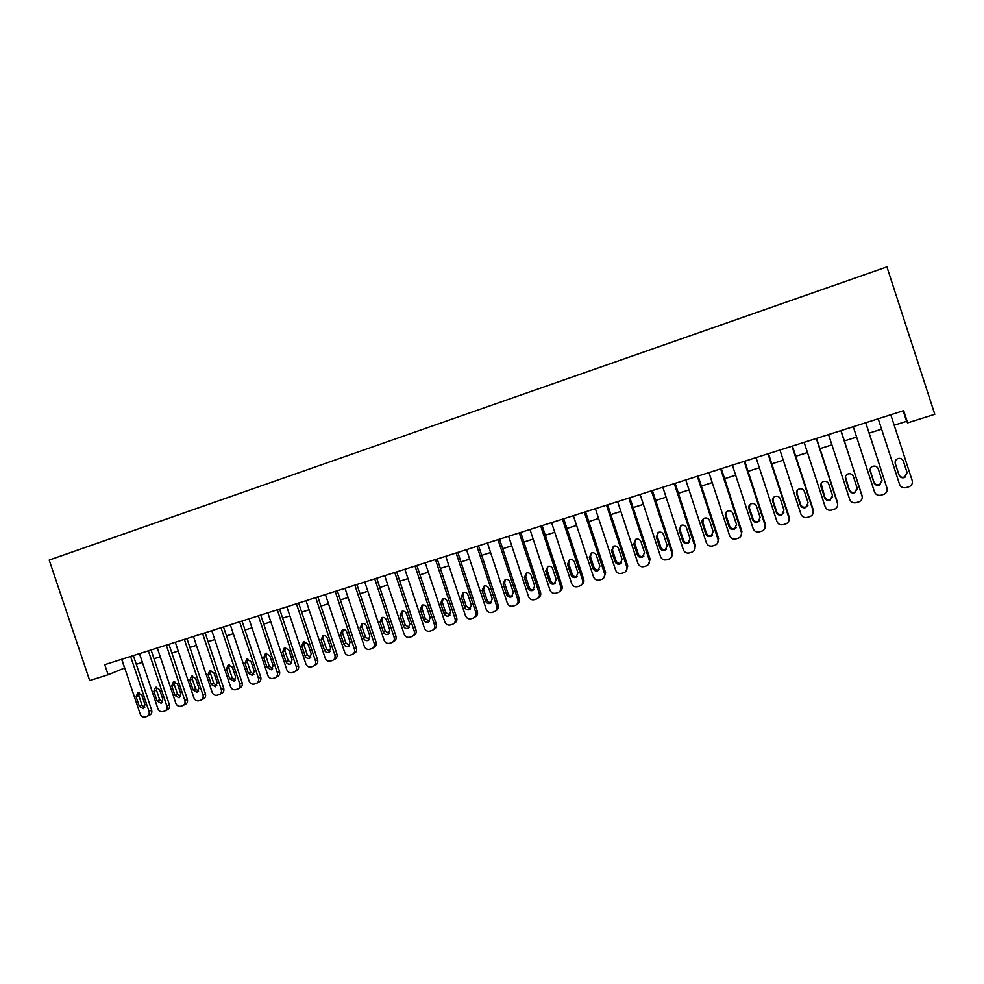 <?xml version="1.0" encoding="UTF-8"?>
<svg xmlns="http://www.w3.org/2000/svg" width="984" height="984" viewBox="0 0 984 984"><rect width="100%" height="100%" fill="white"/><g stroke="black" fill="none" stroke-linecap="round" stroke-linejoin="round"><path stroke-width="1.48" d="M894.185 425.223L906.596 421.3L907.642 422.862L903.681 410.672L104.759 664.68L108.142 674.753L124.71 667.964M108.142 674.753L89.679 680.571L49.2 560.068L886.916 266.898L934.8 414.301L907.642 422.862M136.296 664.311L142.397 662.392M154.008 658.726L160.244 656.759M171.88 653.081L178.252 651.076M189.912 647.398L196.431 645.344M208.116 641.654L214.77 639.551M226.48 635.861L233.282 633.721M245.028 630.006L251.965 627.817M263.737 624.102L270.821 621.876M282.629 618.149L289.862 615.861M301.694 612.134L309.087 609.797M320.944 606.058L328.484 603.684M340.366 599.933L348.078 597.497M359.984 593.746L367.844 591.261M379.787 587.497L387.819 584.963M399.787 581.187L407.979 578.604M419.971 574.816L428.335 572.184M440.352 568.395L448.888 565.702M460.93 561.901L469.639 559.146M481.717 555.345L490.61 552.541M502.713 548.715L511.778 545.862M523.906 542.024L533.156 539.109M545.321 535.271L554.755 532.295M566.944 528.457L576.575 525.419M588.789 521.569L598.604 518.47M610.855 514.607L620.867 511.446M633.143 507.572L643.351 504.349M655.651 500.462L666.082 497.178M678.406 493.291L689.034 489.934M701.383 486.047L712.231 482.615M724.605 478.716L735.663 475.223M748.074 471.311L759.353 467.757M771.776 463.833L783.276 460.204M795.736 456.281L807.47 452.578M819.955 448.642L831.911 444.866M844.432 440.918L856.621 437.068M869.155 433.108L881.602 429.184M903.189 410.82L906.596 421.3M121.647 659.305L124.574 668.013M890.791 414.768L912.193 480.536C912.82 483.181 911.897 485.198 909.425 486.576L906.166 487.621C903.005 488.248 900.803 487.166 899.561 484.362L878.208 418.766M907.1 472.603L904.825 477.474C902.119 478.322 900.188 477.523 899.019 475.063L895.28 463.575C894.776 461.373 895.575 459.725 897.691 458.642C900.348 457.88 902.242 458.692 903.361 461.102L907.1 472.603L904.665 476.969C901.971 477.818 900.04 477.019 898.884 474.571L895.182 463.206M903.226 460.758L906.928 472.123M865.699 422.739L887.002 488.162C887.63 490.807 886.707 492.812 884.247 494.177L881.049 495.186C877.925 495.813 875.748 494.731 874.505 491.938L853.251 426.699M887.125 488.63L865.772 422.714M881.947 480.266L879.684 485.112C877.015 485.936 875.108 485.137 873.952 482.701L870.237 471.274C869.733 469.073 870.52 467.437 872.611 466.367C875.243 465.617 877.113 466.428 878.22 468.814L881.947 480.266M882.07 480.721L879.635 484.583C876.965 485.407 875.071 484.608 873.927 482.172L870.053 469.946M840.865 430.635L862.07 495.702C862.697 498.334 861.787 500.339 859.327 501.68L856.191 502.676C853.103 503.291 850.951 502.209 849.709 499.442L828.553 434.559M862.304 497.068L841.062 430.574M857.064 487.843L854.813 492.664C852.169 493.464 850.287 492.664 849.155 490.241L845.453 478.888C844.949 476.687 845.736 475.063 847.814 474.005C850.41 473.279 852.255 474.091 853.349 476.453L857.064 487.843M857.249 489.06L854.862 492.098C852.242 492.91 850.361 492.098 849.229 489.7L845.391 476.723M816.302 438.446L837.421 503.156C838.048 505.788 837.138 507.781 834.69 509.109L831.615 510.081C828.553 510.696 826.412 509.614 825.195 506.858L804.125 442.32M837.605 505.296L837.544 502.553L816.597 438.36M832.439 495.333L830.201 500.13C827.606 500.918 825.736 500.118 824.617 497.719L820.927 486.416C820.422 484.226 821.209 482.603 823.276 481.57C825.834 480.844 827.667 481.668 828.749 484.017L832.439 495.333M832.575 497.191L830.361 499.54C827.778 500.327 825.92 499.528 824.801 497.141L821.111 483.599M791.997 446.17L813.03 510.536C813.645 513.168 812.747 515.149 810.312 516.465L807.286 517.412C804.26 518.014 802.144 516.944 800.927 514.189L779.943 450.008M813.079 513.304L813.251 509.909L792.403 446.047M808.085 502.75L805.859 507.523C803.288 508.285 801.456 507.486 800.349 505.112L796.671 493.87C796.167 491.68 796.942 490.069 798.996 489.048C801.529 488.347 803.338 489.159 804.408 491.496L808.085 502.75M808.098 505.099L806.13 506.908C803.559 507.67 801.726 506.871 800.632 504.509L796.966 493.316L797.126 490.561M767.963 453.821L788.885 517.83C789.512 520.462 788.614 522.43 786.191 523.734L783.215 524.669C780.226 525.259 778.123 524.189 776.917 521.458L756.032 457.609M788.774 521.077L789.217 517.178L768.455 453.661M783.977 510.093L781.776 514.841C779.23 515.579 777.421 514.78 776.327 512.418L772.661 501.25C772.157 499.06 772.932 497.461 774.974 496.44C777.471 495.764 779.254 496.576 780.324 498.888L783.977 510.093M783.854 512.799L782.132 514.189C779.611 514.939 777.803 514.14 776.708 511.791L773.067 500.659L773.387 497.584M744.162 461.385L764.999 525.062C765.626 527.682 764.728 529.638 762.317 530.929L759.402 531.84C756.438 532.43 754.359 531.36 753.154 528.642L732.367 465.137M764.728 528.666L765.429 524.374L744.753 461.201M760.128 517.35L757.938 522.073C755.429 522.799 753.633 522 752.551 519.663L748.91 508.543C748.406 506.366 749.168 504.78 751.198 503.771C753.67 503.095 755.429 503.919 756.487 506.219L760.128 517.35M759.869 520.339L758.406 521.409C755.909 522.135 754.113 521.336 753.031 518.998L749.414 507.928L749.87 504.632M720.62 468.876L741.37 532.209C741.985 534.829 741.1 536.772 738.701 538.051L735.835 538.949C732.895 539.527 730.841 538.457 729.636 535.751L708.935 472.578M740.94 536.083L741.899 531.495L721.309 468.655M736.524 524.534L734.359 529.232C731.875 529.946 730.103 529.146 729.033 526.821L725.405 515.764C724.9 513.599 725.651 512.012 727.668 511.016C730.103 510.364 731.85 511.176 732.895 513.463L736.524 524.534M736.155 527.719L734.913 528.543C732.44 529.244 730.681 528.445 729.611 526.132L725.995 515.124L726.573 511.668M697.324 476.281L717.976 539.281C718.591 541.901 717.717 543.832 715.331 545.087L712.502 545.972C709.612 546.538 707.558 545.48 706.364 542.787L685.762 479.958M717.422 543.365L718.603 538.543L698.099 476.035M713.166 531.655L711.014 536.317C708.566 537.018 706.807 536.218 705.749 533.906L702.145 522.91C701.641 520.745 702.379 519.171 704.384 518.187C706.795 517.547 708.517 518.359 709.562 520.634L713.166 531.655M712.699 534.964L711.666 535.603C709.23 536.292 707.484 535.493 706.426 533.193L702.834 522.246L703.486 518.679M674.261 483.611L694.827 546.28C695.442 548.888 694.569 550.819 692.207 552.061L689.427 552.934C686.549 553.488 684.52 552.43 683.339 549.761L662.822 487.252M694.163 550.511L695.54 545.517L675.135 483.328M690.055 538.691L687.914 543.34C685.504 544.017 683.757 543.217 682.711 540.929L679.12 529.982L681.334 525.284C683.72 524.657 685.43 525.468 686.463 527.719L690.055 538.691M689.513 542.11L688.665 542.59C686.254 543.266 684.52 542.467 683.474 540.191L679.895 529.294L680.62 525.653M651.433 490.868L671.912 553.217C672.527 555.812 671.666 557.731 669.317 558.961L666.574 559.81C663.733 560.363 661.715 559.318 660.547 556.649L640.117 494.472M671.174 557.547L672.724 552.43L652.404 490.561M667.177 545.653L665.061 550.277C662.663 550.942 660.953 550.142 659.907 547.867L656.328 536.981L658.517 532.319C660.879 531.704 662.576 532.504 663.597 534.742L667.177 545.653M666.574 549.146L665.897 549.502C663.511 550.167 661.801 549.367 660.756 547.104L657.201 536.268L657.976 532.578M628.85 498.052L649.231 560.068C649.858 562.663 648.997 564.57 646.66 565.788L643.966 566.624C641.15 567.178 639.157 566.12 637.976 563.475L617.632 501.619M648.419 564.484L650.129 559.256L629.895 497.719M644.532 552.553L642.429 557.141C640.067 557.805 638.37 556.993 637.337 554.742L633.77 543.906L635.947 539.269C638.284 538.666 639.957 539.478 640.965 541.704L644.532 552.553M643.88 556.083L643.351 556.354C641.002 557.005 639.305 556.206 638.272 553.955L634.729 543.168L635.529 539.453M606.488 505.161L626.783 566.858C627.398 569.453 626.55 571.347 624.237 572.553L621.581 573.377C618.788 573.918 616.808 572.872 615.652 570.228L595.394 508.691M625.922 571.335L627.767 566.021L607.62 504.792M622.109 559.379L620.031 563.943C617.694 564.582 616.021 563.783 614.988 561.544L611.445 550.769L613.598 546.157C615.898 545.567 617.558 546.366 618.567 548.58L622.109 559.379M621.433 562.946L621.052 563.131C618.715 563.758 617.042 562.971 616.021 560.732L612.491 550.007L613.315 546.28M584.348 512.197L604.57 573.586C605.185 576.157 604.336 578.051 602.036 579.244L599.416 580.056C596.648 580.585 594.693 579.539 593.537 576.919L573.364 515.69M603.659 578.088L605.64 572.725L585.578 511.803M599.92 566.132L597.866 570.683C595.554 571.31 593.893 570.511 592.872 568.272L589.342 557.559L591.47 552.971C593.758 552.393 595.394 553.192 596.39 555.394L599.92 566.132M599.219 569.711L598.961 569.834C596.661 570.462 595 569.662 593.992 567.448L590.474 556.772L591.31 553.033M562.442 519.158L582.565 580.228C583.18 582.811 582.343 584.681 580.056 585.861L577.473 586.661C574.742 587.19 572.799 586.144 571.655 583.537L551.569 522.615M581.63 584.767C583.623 583.5 584.312 581.704 583.721 579.355L563.746 518.752M577.965 572.823L575.923 577.337C573.635 577.952 571.987 577.153 570.978 574.939L567.461 564.275L569.564 559.724C571.827 559.146 573.451 559.945 574.435 562.135L577.965 572.823M577.251 576.415L577.104 576.476C574.816 577.091 573.18 576.292 572.171 574.09L568.666 563.463L569.515 559.736M540.745 526.059L560.794 586.821C561.409 589.379 560.572 591.249 558.309 592.417L555.763 593.204C553.057 593.721 551.126 592.688 549.982 590.092L529.982 529.478M559.834 591.359C561.901 590.142 562.627 588.321 562.024 585.923L542.135 525.616M556.218 579.441L554.189 583.942C551.926 584.545 550.302 583.746 549.293 581.544L545.8 570.929L547.879 566.403C550.117 565.837 551.729 566.636 552.701 568.813L556.218 579.441M554.189 583.942L555.456 583.045C553.205 583.647 551.581 582.86 550.573 580.671L547.092 570.093L547.928 566.378M519.269 532.885L539.232 593.34C539.847 595.898 539.023 597.755 536.772 598.912L534.263 599.687C531.581 600.203 529.663 599.158 528.531 596.575L508.617 536.28M538.273 597.891C540.388 596.698 541.151 594.877 540.548 592.417L520.733 532.418M534.681 585.997L532.688 590.462C530.45 591.064 528.826 590.265 527.842 588.075L524.349 577.522L526.415 573.02C528.617 572.454 530.216 573.266 531.188 575.419L534.681 585.997M532.688 590.462L533.931 589.625C531.754 590.129 530.167 589.33 529.195 587.177L525.727 576.661L526.551 572.971M498.002 539.65L517.879 599.797C518.494 602.343 517.682 604.188 515.444 605.332L512.971 606.095C510.315 606.611 508.421 605.578 507.289 602.995L487.449 543.008M516.92 604.336C519.097 603.18 519.884 601.359 519.281 598.85L499.552 539.158M513.365 592.491L511.385 596.931C509.171 597.509 507.572 596.722 506.588 594.545L503.119 584.041L505.149 579.564C507.338 579.023 508.925 579.822 509.884 581.962L513.365 592.491M512.652 596.058C510.499 596.538 508.962 595.726 508.027 593.623L504.571 583.168L505.382 579.49M476.957 546.341L496.748 606.193C497.363 608.727 496.551 610.56 494.337 611.691L491.889 612.454C489.257 612.958 487.387 611.925 486.256 609.367L466.502 549.662M495.752 610.744L495.813 610.707C498.027 609.588 498.827 607.755 498.224 605.221L478.581 545.825M492.258 598.912L490.303 603.34C488.113 603.905 486.526 603.118 485.543 600.953L482.086 590.498L484.103 586.046C486.268 585.505 487.83 586.304 488.79 588.444L492.258 598.912M491.557 602.466C489.466 602.872 487.966 602.06 487.055 600.006L483.611 589.601L484.411 585.947M456.109 552.971L475.813 612.515C476.428 615.049 475.629 616.882 473.427 618.001L471.016 618.739C468.409 619.231 466.551 618.21 465.432 615.664L445.764 556.255M474.768 617.128L474.977 616.993C477.178 615.873 477.978 614.053 477.363 611.531L457.806 552.43M471.361 605.271L469.417 609.674C467.252 610.24 465.69 609.44 464.719 607.3L461.275 596.894L463.267 592.466C465.407 591.938 466.957 592.737 467.904 594.853L471.361 605.271M470.672 608.801L466.305 606.328L462.874 595.972L463.648 592.356M435.469 559.539L455.088 618.788C455.703 621.31 454.916 623.13 452.726 624.237L450.34 624.963C447.769 625.455 445.924 624.434 444.805 621.9L425.223 562.787M453.981 623.438L454.35 623.204C456.539 622.097 457.326 620.289 456.711 617.78L437.228 558.973M450.66 611.581L448.741 615.947C446.601 616.501 445.051 615.713 444.079 613.586L440.647 603.229L442.628 598.826C444.743 598.309 446.281 599.096 447.228 601.212L450.66 611.581M449.996 615.086L445.74 612.601L442.333 602.282L443.083 598.69M415.027 566.034L434.571 625C435.174 627.509 434.399 629.317 432.222 630.412L429.873 631.138C427.314 631.617 425.494 630.596 424.387 628.075L404.879 569.256M433.415 629.686L433.932 629.366C436.084 628.272 436.871 626.476 436.269 623.967L416.859 565.443M430.168 617.817L428.274 622.171C426.146 622.712 424.608 621.925 423.649 619.797L420.242 609.502L422.185 605.123C424.288 604.606 425.801 605.406 426.748 607.497L430.168 617.817M429.516 621.298L425.383 618.801L421.988 608.543L422.714 604.976M394.781 572.467L414.239 631.138C414.854 633.647 414.079 635.443 411.927 636.537L409.602 637.251C407.068 637.718 405.26 636.709 404.153 634.188L384.732 575.665M413.046 635.861L413.698 635.467C415.838 634.385 416.613 632.589 416.011 630.092L396.687 571.864M409.873 623.991L407.991 628.321C405.888 628.862 404.363 628.075 403.415 625.959L400.021 615.713L401.939 611.359C404.03 610.855 405.531 611.642 406.466 613.733L409.873 623.991M409.246 627.448L405.224 624.938L401.829 614.729L402.53 611.199M374.732 578.85L394.117 637.226C394.719 639.723 393.957 641.506 391.817 642.589L389.529 643.29C387.019 643.77 385.224 642.749 384.117 640.252L364.769 582.011M392.874 641.974L393.661 641.506C395.789 640.436 396.552 638.653 395.949 636.168L376.7 578.211M389.775 630.117L387.905 634.422C385.826 634.938 384.326 634.163 383.379 632.06L379.996 621.863L381.903 617.534C383.957 617.042 385.445 617.829 386.38 619.908L389.775 630.117M389.16 633.536L385.248 631.027L381.878 620.867L382.555 617.374M354.867 585.16L374.178 643.265C374.781 645.75 374.031 647.521 371.903 648.591L369.64 649.28C367.155 649.747 365.372 648.739 364.277 646.254L345.015 588.297M372.899 648.013L373.809 647.497C375.925 646.426 376.688 644.655 376.085 642.183L356.921 584.508M369.861 636.181L368.016 640.461C365.962 640.978 364.461 640.19 363.526 638.099L360.156 627.952L362.038 623.647C364.08 623.167 365.556 623.954 366.478 626.009L369.861 636.181M369.283 639.563L365.47 637.042L362.112 626.931L362.752 623.487M335.2 591.409L354.437 649.231C355.039 651.703 354.289 653.474 352.186 654.532L349.947 655.221C347.487 655.676 345.716 654.68 344.634 652.195L325.433 594.52M353.133 654.003L354.154 653.413C356.257 652.367 356.995 650.596 356.405 648.136L337.315 590.744M350.144 642.183L348.324 646.439C346.282 646.943 344.806 646.168 343.871 644.089L340.513 633.991L342.371 629.711C344.388 629.231 345.864 630.018 346.774 632.072L350.144 642.183M349.578 645.529L345.876 643.019L342.53 632.958L343.145 629.539M315.716 597.608L334.868 655.147C335.47 657.62 334.732 659.378 332.641 660.424L330.439 661.1C327.992 661.556 326.245 660.547 325.163 658.087L306.049 600.683M333.539 659.92L334.683 659.292C336.762 658.247 337.5 656.488 336.909 654.028L317.893 596.919M330.612 648.124L328.804 652.367C326.786 652.859 325.323 652.084 324.4 650.018L321.055 639.969L322.9 635.713C324.892 635.234 326.344 636.021 327.254 638.062L330.612 648.124M330.071 651.445L326.467 648.923L323.133 638.911L323.724 635.541M296.418 603.745L315.495 661.002C316.098 663.462 315.36 665.221 313.293 666.254L311.104 666.918C308.693 667.373 306.947 666.365 305.876 663.917L286.836 606.784M314.142 665.787L315.397 665.098C317.463 664.065 318.189 662.318 317.598 659.87L298.656 603.032M311.264 654.016L309.48 658.234C307.475 658.726 306.024 657.939 305.101 655.898L301.768 645.885L303.601 641.654L307.918 644.003L311.264 654.016M310.76 657.287L307.242 654.778L303.921 644.815L304.487 641.482M277.303 609.822L296.307 666.808C296.91 669.268 296.172 671.002 294.13 672.035L291.965 672.687C289.567 673.142 287.845 672.134 286.774 669.698L267.82 612.835M294.929 671.592L296.295 670.867C298.337 669.833 299.062 668.099 298.459 665.664L279.604 609.084M292.088 659.858L290.329 664.04C288.349 664.532 286.91 663.745 286 661.715L282.679 651.752L284.487 647.546L288.767 649.883L292.088 659.858M291.608 663.093L288.189 660.584L284.893 650.67L285.422 647.374M258.374 615.836L277.291 672.564C277.894 674.999 277.168 676.734 275.139 677.755L272.998 678.406C270.625 678.849 268.915 677.853 267.845 675.418L248.964 618.825M275.901 677.349L277.365 676.574C279.394 675.553 280.108 673.831 279.517 671.395L260.735 615.086M273.109 665.639L271.363 669.796L267.07 667.472L263.761 657.57L265.545 653.376L269.8 655.713L273.109 665.639M272.654 668.825L269.321 666.328L266.037 656.463L266.529 653.204M239.604 621.802L258.46 678.259C259.05 680.694 258.337 682.416 256.32 683.425L254.204 684.064C251.855 684.507 250.157 683.511 249.1 681.088L230.293 624.766M257.058 683.031L258.608 682.219C260.625 681.211 261.338 679.501 260.735 677.078L242.027 621.039M254.29 671.359L252.568 675.504L248.312 673.191L245.016 663.327L246.787 659.157L250.994 661.494L254.29 671.359M253.872 674.52L250.625 672.023L247.353 662.195L247.82 658.997M221.019 627.718L239.788 683.905C240.391 686.328 239.69 688.037 237.685 689.034L235.594 689.673C233.269 690.104 231.572 689.12 230.527 686.709L211.794 630.646M238.386 688.677L240.035 687.828C242.027 686.82 242.728 685.122 242.138 682.711L223.503 626.931M235.656 677.041L233.946 681.162L229.727 678.837L226.455 669.034L228.19 664.889L232.372 667.214L235.656 677.041M235.262 680.153L232.101 677.668L228.842 667.89L229.284 664.717M202.606 633.573L221.302 689.501C221.892 691.912 221.203 693.609 219.211 694.606L217.157 695.233C214.844 695.663 213.171 694.667 212.126 692.269L193.454 636.476M219.887 694.261L221.621 693.376C223.602 692.379 224.29 690.682 223.7 688.283L205.139 632.761M217.193 682.662L215.508 686.758L211.326 684.446L208.054 674.68L209.776 670.559L213.922 672.871L217.193 682.662M216.824 685.725L213.749 683.253L210.502 673.523L210.908 670.399M184.352 639.366L202.987 695.036C203.577 697.435 202.888 699.132 200.921 700.116L198.879 700.743C196.591 701.161 194.93 700.178 193.885 697.791L175.3 642.257M201.56 699.796L203.38 698.874C205.348 697.89 206.025 696.205 205.435 693.806L186.948 638.542M198.903 688.234L197.23 692.306L193.085 690.005L189.826 680.276L191.536 676.18L195.644 678.493L198.903 688.234M198.559 691.26L195.57 688.8L192.323 679.108L192.704 676.033M166.284 645.123L184.832 700.522C185.422 702.92 184.746 704.606 182.79 705.577L180.773 706.192C178.498 706.61 176.849 705.626 175.816 703.252L157.305 647.976M183.393 705.27L185.299 704.323C187.255 703.351 187.932 701.666 187.341 699.28L168.928 644.274M180.773 693.745L179.113 697.804L175.004 695.504L171.757 685.823L173.455 681.752L177.526 684.052L180.773 693.745M180.453 696.734L177.55 694.286L174.316 684.643L174.672 681.617M148.363 650.818L166.837 705.971C167.44 708.357 166.763 710.03 164.82 710.989L162.827 711.604C160.577 712.01 158.941 711.038 157.907 708.664L139.47 653.647M165.41 710.706L167.391 709.722C169.322 708.751 169.998 707.09 169.408 704.716L151.069 649.957M162.803 699.218L161.167 703.252L157.096 700.965L153.861 691.321L155.534 687.275L159.58 689.575L162.803 699.218M162.52 702.158L159.691 699.722L156.481 690.128L156.8 687.139M130.614 656.463L149.014 711.358C149.605 713.732 148.941 715.405 147.022 716.364L145.042 716.967C142.815 717.373 141.192 716.389 140.171 714.04L121.795 659.268M147.575 716.081L149.642 715.073C151.561 714.113 152.225 712.453 151.634 710.091L133.369 655.59M145.005 704.642L143.393 708.652L139.347 706.364L136.124 696.77L137.772 692.736L141.782 695.036L145.005 704.642M144.746 707.533L141.991 705.11L138.793 695.553L139.088 692.625M813.251 509.909L813.03 510.536M789.217 517.178L788.885 517.83M776.327 512.418L776.708 511.791M765.429 524.374L764.999 525.062M752.551 519.663L753.031 518.998M748.91 508.543L749.414 507.928M741.899 531.495L741.37 532.209M729.033 526.821L729.611 526.132M725.405 515.764L725.995 515.124M718.603 538.543L717.976 539.281M705.749 533.906L706.426 533.193M702.145 522.91L702.834 522.246M695.54 545.517L694.827 546.28M682.711 540.929L683.474 540.191M679.12 529.982L679.895 529.294M672.724 552.43L671.912 553.217M659.907 547.867L660.756 547.104M656.328 536.981L657.201 536.268M650.129 559.256L649.231 560.068M637.337 554.742L638.272 553.955M633.77 543.906L634.729 543.168M627.767 566.021L626.783 566.858M614.988 561.544L616.021 560.732M611.445 550.769L612.491 550.007M605.64 572.725L604.57 573.586M592.872 568.272L593.992 567.448M589.342 557.559L590.474 556.772M583.721 579.355L582.565 580.228M570.978 574.939L572.171 574.09M567.461 564.275L568.666 563.463M562.024 585.923L560.794 586.821M549.293 581.544L550.573 580.671M545.8 570.929L547.092 570.093M540.548 592.417L539.232 593.34M527.842 588.075L529.195 587.177M524.349 577.522L525.727 576.661M519.281 598.85L517.879 599.797M506.588 594.545L508.027 593.623M503.119 584.041L504.571 583.168M498.224 605.221L496.748 606.193M485.543 600.953L487.055 600.006M482.086 590.498L483.611 589.601M477.363 611.531L475.813 612.515M464.719 607.3L466.305 606.328M461.275 596.894L462.874 595.972M456.711 617.78L455.088 618.788M444.079 613.586L445.74 612.601M440.647 603.229L442.333 602.282M436.269 623.967L434.571 625M423.649 619.797L425.383 618.801M420.242 609.502L421.988 608.543M416.011 630.092L414.239 631.138M403.415 625.959L405.224 624.938M400.021 615.713L401.829 614.729M395.949 636.168L394.117 637.226M383.379 632.06L385.248 631.027M379.996 621.863L381.878 620.867M376.085 642.183L374.178 643.265M363.526 638.099L365.47 637.042M360.156 627.952L362.112 626.931M356.405 648.136L354.437 649.231M343.871 644.089L345.876 643.019M340.513 633.991L342.53 632.958M336.909 654.028L334.868 655.147M324.4 650.018L326.467 648.923M321.055 639.969L323.133 638.911M317.598 659.87L315.495 661.002M305.101 655.898L307.242 654.778M301.768 645.885L303.921 644.815M298.459 665.664L296.307 666.808M286 661.715L288.189 660.584M282.679 651.752L284.893 650.67M279.517 671.395L277.291 672.564M267.07 667.472L269.321 666.328M263.761 657.57L266.037 656.463M260.735 677.078L258.46 678.259M248.312 673.191L250.625 672.023M245.016 663.327L247.353 662.195M242.138 682.711L239.788 683.905M229.727 678.837L232.101 677.668M226.455 669.034L228.842 667.89M223.7 688.283L221.302 689.501M211.326 684.446L213.749 683.253M208.054 674.68L210.502 673.523M205.435 693.806L202.987 695.036M193.085 690.005L195.57 688.8M189.826 680.276L192.323 679.108M187.341 699.28L184.832 700.522M175.004 695.504L177.55 694.286M171.757 685.823L174.316 684.643M169.408 704.716L166.837 705.971M157.096 700.965L159.691 699.722M153.861 691.321L156.481 690.128M151.634 710.091L149.014 711.358M139.347 706.364L141.991 705.11M136.124 696.77L138.793 695.553M805.859 507.523L806.13 506.908M781.776 514.841L782.132 514.189M757.938 522.073L758.406 521.409M734.359 529.232L734.913 528.543M711.014 536.317L711.666 535.603M687.914 543.34L688.665 542.59M665.061 550.277L665.897 549.502M642.429 557.141L643.351 556.354M620.031 563.943L621.052 563.131M597.866 570.683L598.961 569.834M575.923 577.337L577.104 576.476M511.385 596.931L512.553 596.169M490.303 603.34L491.385 602.639M469.417 609.674L470.438 609.047M448.741 615.947L449.7 615.369M428.274 622.171L429.172 621.63M407.991 628.321L408.84 627.829M387.905 634.422L388.717 633.967M368.016 640.461L368.779 640.031M348.324 646.439L349.037 646.045M328.804 652.367L329.492 651.998M309.48 658.234L310.12 657.89M290.329 664.04L290.944 663.72"/></g></svg>
